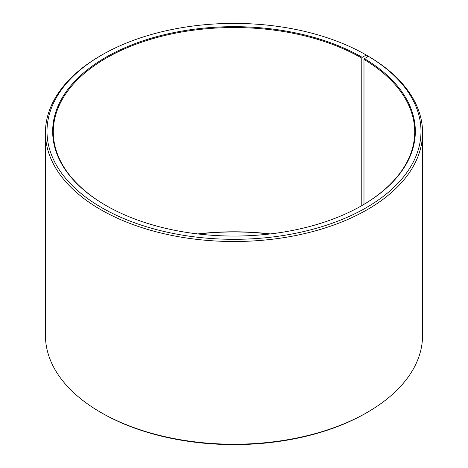 <?xml version="1.0" encoding="UTF-8"?>
<svg xmlns="http://www.w3.org/2000/svg" width="468" height="468" viewBox="0 0 468 468"><rect width="100%" height="100%" fill="white"/><g stroke="black" fill="none" stroke-linecap="round" stroke-linejoin="round"><path stroke-width="0.7" d="M362.004 205.516A180.706 104.329 -0 0 0 414.706 131.871A180.706 104.329 -0 0 0 363.987 59.401L363.987 204.346M367.333 57.02L367.333 55.663L366.222 55.019L362.22 57.33A181.332 104.692 -0 0 0 105.78 57.33A181.332 104.692 -0 0 0 105.774 205.388A181.332 104.692 -0 0 0 362.226 205.388A181.332 104.692 -0 0 0 364.443 58.635L363.987 59.401M366.222 55.019A186.989 107.956 -0 0 0 101.772 55.019A186.989 107.956 -0 0 0 101.778 207.698A186.989 107.956 -0 0 0 365.063 208.359A186.989 107.956 -0 0 0 368.509 56.365L364.443 58.635M101.772 55.019L100.661 55.663A188.563 108.868 -0 0 0 45.437 132.643A188.563 108.868 -0 0 0 100.667 209.623A188.563 108.868 -0 0 0 306.16 233.222A188.563 108.868 -0 0 0 422.563 132.643A188.563 108.868 -0 0 0 369.638 57.02L368.509 56.365M45.437 132.643L45.437 335.357A188.563 108.868 -0 0 0 100.661 412.337A188.563 108.868 -0 0 0 100.667 412.337L101.778 412.981A186.989 107.956 -0 0 0 366.228 412.981L367.339 412.337A188.563 108.868 -0 0 0 422.563 335.357L422.563 132.643M100.661 412.337L101.772 412.981A186.989 107.956 -0 0 0 101.772 412.981A186.989 107.956 -0 0 0 101.778 412.981M270.334 233.93A180.706 104.329 -0 0 0 197.666 233.93M269.72 234A181.332 104.692 -0 0 0 198.28 234M100.667 412.337A188.563 108.868 -0 0 0 367.339 412.337M362.22 57.33L361.782 58.102A180.706 104.329 -0 0 0 164.847 35.486A180.706 104.329 -0 0 0 53.293 131.871A180.706 104.329 -0 0 0 105.996 205.516M361.782 58.102L361.782 205.645"/></g></svg>
